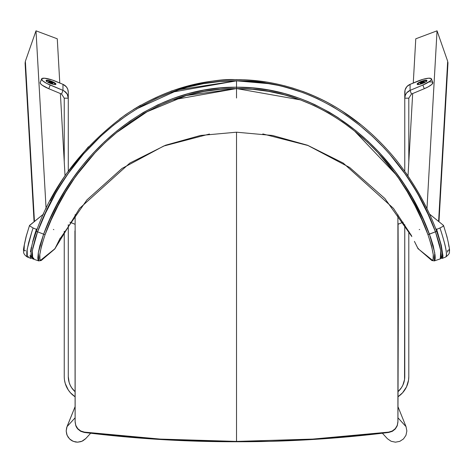 <?xml version="1.0" encoding="UTF-8"?>
<svg xmlns="http://www.w3.org/2000/svg" width="473" height="473" viewBox="0 0 473 473"><rect width="100%" height="100%" fill="white"/><g stroke="black" fill="none" stroke-linecap="round" stroke-linejoin="round"><path stroke-width="0.71" d="M25.548 65.079L25.093 63.187L25.371 61.265L34.446 221.435L25.371 61.265L25.134 63.678M25.619 250.584L24.643 250.932L24.088 250.081L24.318 244.979L26.275 236.204L28.67 228.169M29.598 225.373L43.67 213.95L29.492 225.562M33.104 227.992L29.563 225.816L33.104 227.992L31.839 231.782L33.104 227.992L36.409 229.334L33.104 227.992M28.498 256.591L27.316 256.993L27.162 249.342L31.839 231.782L28.599 242.868L26.825 251.476L26.79 256.295L27.316 256.993C24.33 255.059 23.112 252.907 23.65 250.524C23.106 250.725 23.946 246.019 26.157 236.411L29.503 225.503M35.351 232.55L36.409 229.334L37.426 228.5L36.409 229.334L34.369 235.72L35.351 232.55M32.649 241.762L34.369 235.72L32.649 241.762M30.473 251.742L31.33 247.184L30.473 251.742M30.916 258.453L32.046 258.033L30.916 258.453L30.526 258.146L30.112 255.231L30.26 257.507L30.916 258.453L27.316 256.993M57.274 38.798L59.781 83.006L57.274 38.798L36.001 30.822L57.274 38.798M60.378 93.542L65.043 175.861L60.378 93.542M25.371 61.265L36.001 30.822L25.371 61.265M46.094 208.847L36.001 30.822L46.094 208.847M426.948 80.522L426.705 81.037L426.77 80.339L425.215 80.274L421.62 81.25L418.268 82.876L417.127 84.206A5.244 1.194 159.4 0 1 421.62 81.25A5.244 1.194 159.4 0 1 426.948 80.522A5.244 1.194 159.4 0 1 426.912 80.836A5.244 1.194 159.4 0 1 422.454 83.479A5.244 1.194 159.4 0 1 417.357 84.413A5.244 1.194 159.4 0 1 417.127 84.206L418.859 84.454L422.454 83.479L425.806 81.853L426.948 80.522M417.647 84.436L417.127 84.206L417.647 84.436M41.594 78.908A12.103 2.749 -159.4 0 1 55.678 81.291L62.968 84.336L62.968 90.373L50.173 85.034A12.103 2.749 -159.4 0 1 41.594 78.908L40.211 82.592L41.766 78.66L44.48 78.216L52.018 79.919L62.968 84.336L62.968 90.373L46.531 83.325L42.653 80.794L41.594 78.908M55.926 84.206L55.4 84.436L55.926 84.206A5.244 1.194 -159.4 0 1 55.69 84.413A5.244 1.194 -159.4 0 1 50.593 83.479A5.244 1.194 -159.4 0 1 46.141 80.836A5.244 1.194 -159.4 0 1 46.1 80.522A5.244 1.194 -159.4 0 1 51.433 81.25A5.244 1.194 -159.4 0 1 55.926 84.206L54.779 82.876L51.433 81.25L47.838 80.274L46.1 80.522L47.247 81.853L50.593 83.479L54.188 84.454L55.926 84.206M48.796 88.711L50.173 85.034L48.796 88.711L42.292 85.276L40.577 83.745L40.211 82.592A12.103 2.749 20.6 0 0 48.796 88.711L61.591 94.05L48.796 88.711M61.591 94.05L62.968 90.373C66.315 91.88 68.082 94.482 68.278 98.177L68.278 92.14C68.106 88.481 66.338 85.879 62.968 84.336L66.397 86.861L67.698 89.084L68.278 92.14L68.278 98.177L64.245 98.177L61.591 94.05L64.245 98.177L64.245 161.819L64.245 98.177L64.245 161.819L64.245 98.177L68.278 98.177L68.278 92.14L68.278 98.177L67.196 94.062L64.086 90.917L62.968 90.373L61.591 94.05M75.03 396.735A24.206 24.206 0 0 1 64.245 376.591A24.206 24.206 0 0 0 64.505 380.115L65.274 383.568L68.272 389.953L70.43 392.75L75.03 396.735M64.245 231.256L64.245 376.591L64.245 231.256M71.654 387.759A20.173 20.173 0 0 0 75.012 391.632A20.173 20.173 0 0 1 68.278 376.591L68.278 224.693L68.278 376.591A20.173 20.173 0 0 0 68.49 379.5M68.278 171.208L68.278 98.177L68.278 171.208M68.496 379.553A20.173 20.173 0 0 0 69.129 382.373M69.147 382.432A20.173 20.173 0 0 0 71.612 387.694M404.551 379.529L404.77 224.693L404.77 376.591A20.173 20.173 0 0 1 398.041 391.632L401.417 387.724L402.86 385.158L404.563 379.476M408.802 376.591A24.206 24.206 0 0 1 398.018 396.735L402.618 392.75L406.514 386.867L408.548 380.115L408.802 376.591L408.802 231.256L408.802 376.591M64.245 376.591L64.275 377.767M408.802 161.819L408.802 98.177L404.77 98.177L404.77 171.208L404.77 98.177L405.361 95.097L406.668 92.874L410.079 90.373L411.457 94.05L408.802 98.177L408.802 161.819M75.012 391.632L71.63 387.724L70.187 385.158L69.135 382.403L68.278 376.591M402.618 392.75L400.962 394.429M73.002 389.563L73.433 390.059M431.459 78.908A12.103 2.749 159.4 0 0 417.369 81.291L410.079 84.336L422.897 79.34L428.562 78.216L431.157 78.553L431.37 79.624L429.874 81.226L422.874 85.034L410.079 90.373L410.079 84.336C406.715 85.879 404.941 88.481 404.77 92.14L404.77 98.177C404.965 94.482 406.733 91.88 410.079 90.373L410.079 84.336L406.833 86.642L405.042 90.036L404.77 98.177L408.802 98.177L411.457 94.05L424.257 88.711L422.874 85.034L410.079 90.373L411.457 94.05L424.257 88.711A12.103 2.749 -20.6 0 0 432.836 82.592L431.459 78.908A12.103 2.749 159.4 0 1 422.874 85.034L424.257 88.711L428.266 86.807L431.778 84.466L432.866 82.686L431.79 81.959M429.153 81.971L431.264 81.888M406.035 426.652L397.947 417.819L406.035 426.652L397.982 406.709L406.035 426.652L406.857 430.98L406.035 426.652M405.964 435.296L406.857 430.98L405.964 435.296L403.481 438.938L405.964 435.296M399.797 441.356L403.481 438.938L399.797 441.356L395.463 442.178L399.797 441.356M391.147 441.279L395.463 442.178L391.147 441.279L387.505 438.802L391.147 441.279M403.144 222.186L398.077 224.243M74.971 224.243L69.909 222.186M442.19 258.429L441.002 258.033L442.19 258.429L445.737 256.993L442.19 258.429L442.763 257.614L442.953 255.798L442.19 258.429M447.966 250.909L447.428 250.584L447.647 252.168M447.677 61.265L438.601 221.435L447.677 61.265L437.046 30.822L426.959 208.847L437.046 30.822L447.677 61.265M447.913 63.678L447.913 62.211L447.499 65.079M436.644 229.334L441.244 245.109L442.953 255.798L441.244 245.109L436.644 229.334L439.943 227.992L436.644 229.334L435.621 228.5L436.644 229.334M445.885 249.342C445.519 246.498 443.964 240.645 441.214 231.782L439.943 227.992L441.214 231.782C445.915 246.758 447.423 255.16 445.737 256.993C446.648 256.727 446.701 254.172 445.885 249.342M443.455 225.373L429.378 213.95L443.455 225.373L442.834 226.466L439.943 227.992L442.834 226.466L443.556 225.562M446.051 233.615L447.411 238.664M448.392 243.075L448.954 246.646M449.072 249.212L448.735 250.66M415.773 38.798L437.046 30.822L415.773 38.798L413.272 83.006L415.773 38.798M408.01 175.861L412.675 93.542L408.01 175.861M417.706 83.969L417.612 84.36C416.612 84.093 418.546 82.958 423.424 80.954C426.203 80.528 427.29 80.528 426.681 80.96A4.842 1.1 159.4 0 1 426.681 81.143L426.693 81.131A4.842 1.1 -20.6 0 0 426.687 80.972L426.646 81.374M423.453 81.912L423.483 82.267L423.453 81.912M421.851 82.332L422.082 82.958L421.851 82.332L423.341 81.723L421.839 82.131L421.928 83L421.851 82.332M420.503 83.106L421.703 82.391L420.503 83.106M420.763 83.319L422.596 82.793M420.869 83.295L423.755 82.113M422.614 82.781L423.891 81.977L423.477 81.693L420.296 83L420.71 83.325L422.614 82.781L423.885 82.024L423.341 81.723L420.385 82.935L420.793 83.337L420.45 83.065M420.231 84.194L417.771 84.247L418.351 83.236L421.437 81.622L424.529 80.706L426.415 80.777L425.836 81.782L425.061 82.296L423.406 80.966L419.717 84.3M417.913 84.649L417.612 84.36M85.542 438.802L82.899 440.801L80.859 441.664L77.584 442.178L75.378 441.983L72.245 440.889L70.394 439.677L68.147 437.241L66.705 434.255L66.19 430.98L66.646 427.698L75.071 406.709L67.012 426.652L75.106 417.819L67.012 426.652L66.19 430.98L67.089 435.296L69.566 438.938L73.256 441.356L77.584 442.178L81.9 441.279L85.814 438.512M436.567 230.984A1.614 0.331 158.9 0 1 436.609 231.031A1.614 0.331 158.9 0 1 435.462 231.811L440.747 250.607L440.304 258.867L434.273 260.93L434.746 252.777L429.419 234.176L435.462 231.811A1.614 0.331 -21.1 0 0 436.609 231.031A1.614 0.331 -21.1 0 0 436.567 230.984C429.573 212.034 419.279 192.564 405.698 172.58M36.48 230.984A1.614 0.331 21.1 0 0 36.439 231.031A1.614 0.331 21.1 0 0 37.586 231.811C66.829 149.976 144.797 79.594 236.742 80.812C328.889 79.866 406.272 150.337 435.462 231.811L428.148 214.458L419.681 197.619C417.966 193.906 413.03 185.883 404.864 173.561L389.687 154.145L384.165 148.019L372.405 136.307L359.835 125.44L346.567 115.507L332.566 106.561L317.714 98.798L310.063 95.428L302.3 92.406L286.437 87.393L278.343 85.406L261.817 82.479L253.445 81.557L236.742 80.812L220.087 81.516L203.491 83.668L187.06 87.274L171.161 92.259L155.794 98.585L140.978 106.271L126.835 115.264L113.431 125.262L100.82 136.141L83.585 153.885L68.343 173.331C59.953 186.031 55.288 193.54 54.348 195.84L45.331 213.536L37.586 231.811A1.614 0.331 -158.9 0 1 36.439 231.031A1.614 0.331 -158.9 0 1 36.48 230.984M33.961 258.435A1.614 1.561 50 0 1 32.968 257.525A1.614 1.561 -130 0 0 33.961 258.435L32.743 258.867L32.306 250.595L37.586 231.811L43.628 234.176L49.825 219.442L56.849 205.075L64.695 191.11L73.35 177.712L82.538 165.432L93.057 153.24L104.367 141.853L116.926 130.897L129.773 121.212L143.337 112.468L157.74 104.882L172.68 98.621L188.077 93.701L203.928 90.124L220.134 87.943L236.34 87.203L252.517 87.907L268.67 90.047L284.598 93.601L300.012 98.49L307.533 101.429L314.923 104.699L329.314 112.237L337.959 117.594L355.968 130.779L368.148 141.35L379.458 152.661L394.843 171.001L404.025 184.151L412.314 197.927L423.199 219.389L430.542 237.198L433.209 245.741L435.042 254.876L435.225 258.057L434.941 260.097L434.214 260.948M38.833 260.948L38.106 260.091L37.822 258.033L38.283 252.889L39.844 245.718L43.628 234.176A1.614 0.343 -158.5 0 0 45.106 234.62L41.523 245.765L39.809 254.551L39.915 259.588L40.583 260.44L41.636 260.156A1.614 1.561 53.7 0 1 41.405 260.357A1.614 1.561 -126.3 0 0 41.636 260.156C38.065 261.096 39.224 252.582 45.106 234.62L51.173 219.963L58.073 205.666L65.788 191.754L74.332 178.41L83.78 165.716L94.145 153.678L105.432 142.314L117.505 131.778L130.27 122.146L143.757 113.461L158.088 105.934L172.964 99.756L188.289 94.925L204.07 91.437L220.199 89.32L236.329 88.611L252.428 89.285L268.504 91.348L284.362 94.813L299.711 99.614L314.551 105.739L328.877 113.213L342.487 121.933L355.383 131.648L367.468 142.178L378.69 153.447L389.048 165.444L398.556 178.173L407.182 191.624L414.927 205.56L421.851 219.91L427.941 234.62C433.83 252.612 434.989 261.12 431.417 260.15L432.458 260.44L433.132 259.588L433.238 254.563L431.53 245.783L427.941 234.62L435.462 231.811L439.246 243.56L440.783 250.838L441.214 256.035L440.931 258.081L440.209 258.891L441.285 258.199L442.113 256.242L442.22 253.215L440.588 243.524L436.609 231.025C427.356 206.21 413.84 182.46 396.061 159.773C359.965 116.139 316.603 90.189 265.974 81.918C216.468 74.421 169.695 85.317 125.664 114.626C82.391 146.63 52.645 185.434 36.439 231.025C33.246 240.863 30.715 245.416 31.029 256.673L32.838 258.891L32.117 258.075L31.833 256.011L32.661 248.573L35.463 237.854L37.586 231.811L43.628 234.176A1.614 0.343 21.5 0 0 45.106 234.62C72.954 155.913 147.198 87.487 236.329 88.611C325.347 87.263 399.998 155.546 427.941 234.62L429.419 234.176C400.844 155.049 325.856 86.24 236.34 87.203C146.701 86.429 72.115 155.404 43.628 234.176L38.307 252.759L38.774 260.93L32.749 258.867M441.208 256.869L441.599 256.632M440.215 242.188L438.619 236.766M360.367 124.381L342.482 111.368C330.503 103.421 317.194 96.746 302.549 91.336M293.502 88.303L284.314 85.719M265.501 81.918C249.029 80.032 239.444 79.31 236.737 79.742C221.926 78.494 199.978 82.308 170.907 91.188M140.587 105.207L133.374 109.559M126.368 114.2L119.545 119.084M88.427 146.76L67.515 172.349C64.346 176.281 58.587 185.747 50.227 200.753M31.443 256.626L31.833 256.863M414.774 242.087L417.931 248.496L431.417 260.15A1.614 1.561 126.2 0 0 431.648 260.357A1.614 1.561 -53.8 0 1 431.417 260.15L417.931 248.496L431.642 260.351L434.273 260.93M432.304 259.961L432.712 260.298M433.049 260.564A1.614 1.561 -53.8 0 1 431.648 260.357M41.636 260.156L55.122 248.496L41.636 260.156M418.303 248.343L417.925 248.502L418.303 248.343L417.925 248.502L418.25 248.964L419.102 249.389M40.335 260.298L40.749 259.955M209.456 134.036L163.676 146.051L121.987 168.471L86.908 199.937L59.929 238.936L54.738 249.023A1.614 1.567 -131.6 0 0 55.122 248.496L54.797 248.964A1.614 1.567 -131.6 0 0 55.122 248.496L55.063 248.479M38.774 260.93L41.411 260.351A1.614 1.561 53.7 0 1 40.004 260.564M417.984 248.479L414.413 241.384M411.847 236.595L384.862 198.5L349.636 167.477L307.994 145.513L262.799 133.93M55.128 248.502L54.206 249.33M54.969 248.692L60.219 238.079M76.78 174.933L94.369 153.571L76.78 174.933M173.153 99.791L236.524 88.569L236.524 80.848L170.954 92.359M40.004 259.819L40.376 259.943L39.85 259.37M54.519 249.046L41.458 259.571L54.519 249.046M53.384 229.44L53.839 229.665L53.384 229.44M55.01 248.597L79.612 208.351L129.809 163.09L165.509 145.246L200.511 135.467L236.524 132.198L272.537 135.467L307.545 145.246L343.238 163.09L393.441 208.351L411.581 235.767M136.413 108.991L178.812 89.699L236.524 80.848C259.098 80.889 280.927 84.714 302.022 92.33C285.568 87.014 274.884 84.159 269.971 83.774L236.524 80.848L236.524 98.012L236.524 88.569L186.22 95.552L147.162 111.705L117.747 131.784M39.762 259.145L40.418 259.955M419.663 229.44L419.208 229.665L419.663 229.44M236.524 88.569L299.912 99.797C279.525 92.353 258.394 88.611 236.524 88.569M378.678 153.571L396.161 174.785L355.247 131.742M433.197 259.375L432.671 259.943L433.043 259.819M418.528 249.046L431.589 259.571L418.528 249.046M432.624 259.955L433.28 259.157M46.366 80.972A4.842 1.1 20.6 0 0 46.354 81.131L46.407 81.374M49.251 82.083L50.434 82.781L49.162 82.024L49.499 81.705L49.564 82.267L49.695 81.918L51.35 82.391L51.119 83L51.35 82.391L52.669 82.935L51.208 82.131L50.966 82.958L51.504 82.249L49.706 81.723L51.202 82.332L49.576 81.693L49.251 82.077M50.694 82.881L52.178 83.295M52.757 83.041L51.504 82.249L52.757 83.041M49.541 81.06L47.992 82.296L46.762 81.368L46.638 80.777L47.933 80.623L52.42 81.959L55.347 83.999L54.531 84.431L52.822 84.194M49.641 80.966L53.337 84.3M46.372 80.96C45.757 80.528 46.845 80.528 49.63 80.954C54.501 82.958 56.441 84.093 55.436 84.36L55.341 83.969M397.911 214.641L397.911 421.709L397.231 425.422L395.28 428.656L392.306 430.986L388.7 432.115L388.741 432.452L392.336 431.317L395.298 428.993L397.249 425.777L397.935 422.076L398.325 299.699L398.071 223.215L397.935 422.076L397.249 425.777L395.298 428.993L392.336 431.317L388.741 432.452L350.818 436.573L312.789 439.494L269.226 441.35L214.724 441.569M192.931 441.031L160.264 439.494L122.235 436.573L84.306 432.452L80.717 431.323L77.755 428.999L76.638 427.48L75.804 425.783L75.118 422.076L74.935 230.865L75.118 422.076L75.804 425.783L77.755 428.999L80.717 431.323L84.306 432.452L84.348 432.115L80.747 430.986L77.773 428.656L75.822 425.428L75.136 421.709L75.136 214.641M397.911 234.36L397.935 422.076L397.231 425.422L395.28 428.656L392.306 430.986L388.7 432.115L312.754 439.092L236.524 441.415L236.524 132.198L236.524 441.415L160.3 439.092L84.348 432.115L122.276 436.183L160.3 439.092L198.394 440.836L236.524 441.415L236.524 441.741C185.582 441.835 134.84 438.737 84.306 432.452L84.348 432.115L80.747 430.986L77.773 428.656L75.822 425.428L75.118 422.076L75.136 220.98M236.524 441.741L236.524 441.415L312.754 439.092L350.783 436.183L388.7 432.115L388.741 432.452C338.207 438.737 287.466 441.835 236.524 441.741M25.093 63.24L34.074 221.736M382.385 433.227L387.239 438.518M438.974 221.736L447.955 63.24M445.737 256.993C448.694 254.793 449.9 252.96 449.35 251.488C449.965 250.879 449.143 245.854 446.89 236.405L443.544 225.503M85.808 438.518L90.662 433.227M418.309 249.023L417.925 248.502M54.738 249.023L41.411 260.351M49.275 82.095L50.434 82.781M55.43 84.371L55.134 84.649"/></g></svg>
